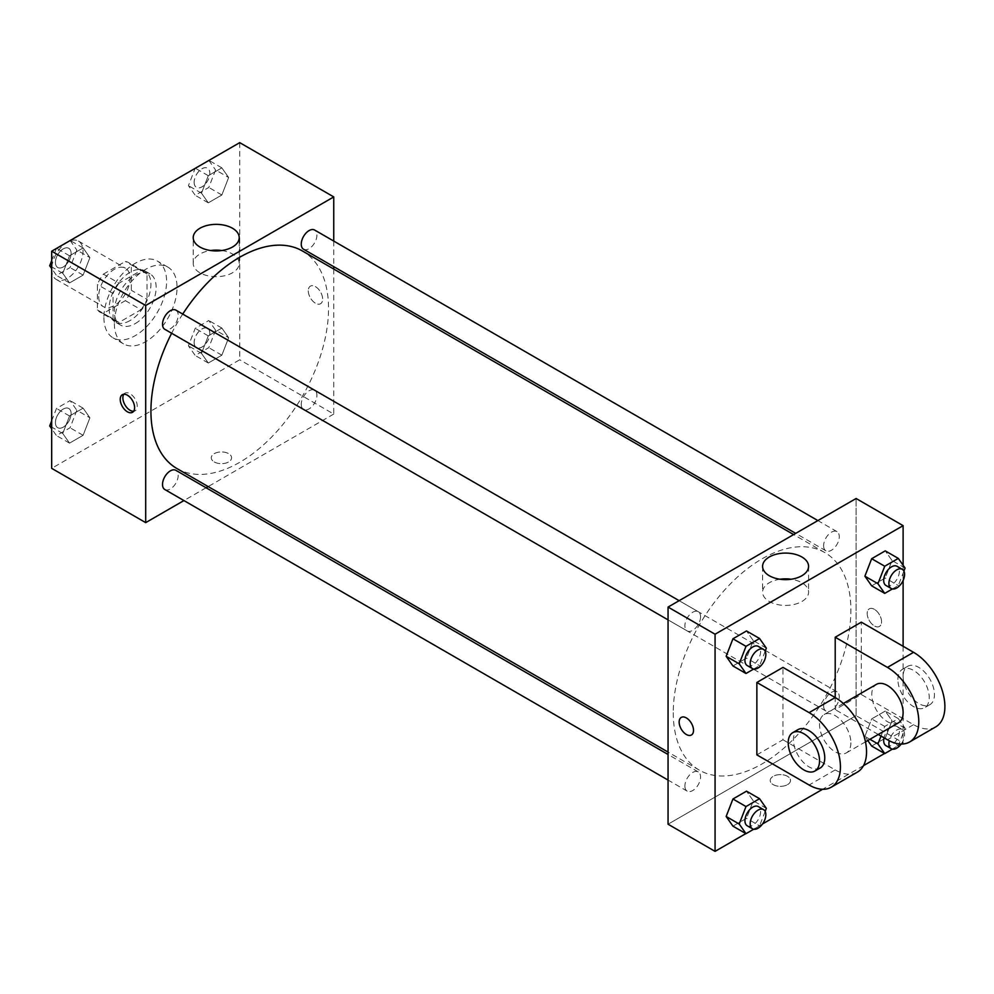 <?xml version="1.0" encoding="UTF-8"?>
<svg xmlns="http://www.w3.org/2000/svg" width="994" height="994" viewBox="0 0 994 994"><rect width="100%" height="100%" fill="white"/><g stroke="black" fill="none" stroke-linecap="round" stroke-linejoin="round"><path stroke-width="0.75" stroke-dasharray="4.97 3.73" d="M51.676 269.312A22.166 12.798 120 0 0 56.26 279.451A22.166 12.798 120 0 0 78.427 266.653A22.166 12.798 120 0 0 78.427 241.07A22.166 12.798 120 0 0 61.355 247.009A22.166 12.798 120 0 0 51.676 269.312M98.692 296.448A22.166 12.798 120 0 0 103.277 306.599A22.166 12.798 120 0 0 125.443 293.802A22.166 12.798 120 0 0 125.443 268.206A22.166 12.798 120 0 0 108.358 274.145A22.166 12.798 120 0 0 98.692 296.448M103.364 274.145L125.356 261.447A28.602 16.513 120 0 1 128.661 262.627A28.602 16.513 120 0 1 131.332 264.901L131.332 290.298A28.602 16.513 120 0 1 125.356 300.66L103.364 313.358A28.602 16.513 120 0 1 100.059 312.178A28.602 16.513 120 0 1 97.387 309.904L97.387 284.508A28.602 16.513 120 0 1 103.364 274.145L119.031 283.191L141.024 270.505L125.356 261.447M125.356 300.66L141.024 309.706L119.031 322.404L103.364 313.358M97.387 309.904L113.055 318.95L113.055 293.553L97.387 284.508M113.055 318.95A28.602 16.513 120 0 0 115.726 321.224A28.602 16.513 120 0 0 119.031 322.404M141.024 309.706A28.602 16.513 120 0 0 147 299.343L131.332 290.298M141.024 270.505A28.602 16.513 120 0 1 144.329 271.673A28.602 16.513 120 0 1 147 273.959L147 299.343M119.031 283.191A28.602 16.513 120 0 0 113.055 293.553M130.028 320.577A29.547 17.06 -60 0 1 115.254 322.044A29.547 17.06 -60 0 1 115.254 287.925A29.547 17.06 -60 0 1 144.801 270.865A29.547 17.06 -60 0 1 149.336 294.535A29.547 17.06 -60 0 1 130.028 320.577M135.246 323.597A29.547 17.06 120 0 0 154.555 297.554A29.547 17.06 120 0 0 150.032 273.872A29.547 17.06 120 0 0 127.257 281.787A29.547 17.06 120 0 0 114.36 311.532A29.547 17.06 120 0 0 120.473 325.05A29.547 17.06 120 0 0 135.246 323.597M147 273.959L131.332 264.901M103.91 317.558A44.32 25.596 120 0 0 113.092 337.848A44.32 25.596 120 0 0 157.412 312.265A44.32 25.596 120 0 0 157.412 261.087A44.32 25.596 120 0 0 123.256 272.952A44.32 25.596 120 0 0 103.91 317.558M114.36 323.597A44.32 25.596 120 0 0 123.542 343.887A44.32 25.596 120 0 0 167.862 318.291A44.32 25.596 120 0 0 167.862 267.113A44.32 25.596 120 0 0 133.705 278.991A44.32 25.596 120 0 0 114.36 323.597M228.645 337.712L221.848 355.206L208.28 363.034L201.496 353.379L208.28 335.897L221.848 328.057L228.645 337.712L221.848 355.206L208.28 363.034L201.496 353.379L208.28 335.897L221.848 328.057L228.645 337.712L215.574 330.17L208.79 347.664L195.222 355.492L188.438 345.85L195.222 328.355L208.79 320.515L215.574 330.17M228.645 177.516L221.848 194.998L208.28 202.838L201.496 193.184L208.28 175.69L221.848 167.862L228.645 177.516L221.848 194.998L208.28 202.838L201.496 193.184L208.28 175.69L221.848 167.862L228.645 177.516L215.574 169.974L208.79 187.456L195.222 195.296L188.438 185.642L195.135 168.384M239.728 142.639L239.728 359.778L51.676 468.348M89.907 417.815L83.111 435.297L69.543 443.138L62.759 433.483L69.543 415.989L83.111 408.161L89.907 417.815L83.111 435.297L69.543 443.138L62.759 433.483L69.543 415.989L83.111 408.161L89.907 417.815L76.836 410.273L70.052 427.768L56.484 435.596L51.676 428.749M89.907 257.608L83.111 275.102L69.543 282.93L62.759 273.288L69.543 255.793L83.111 247.953L89.907 257.608L83.111 275.102L69.543 282.93L62.759 273.288L69.543 255.793L83.111 247.953L89.907 257.608L76.836 250.078L70.052 267.56L56.484 275.4L51.676 268.554M333.748 269.051L333.748 414.063L239.728 359.778M333.748 414.063L208.168 486.575M206.093 487.768L183.927 500.566M214.257 461.949A10.151 5.865 0 0 0 225.327 463.216A10.151 5.865 0 0 0 231.602 457.799A10.151 5.865 0 0 0 221.438 451.935A10.151 5.865 0 0 0 211.287 457.799A10.151 5.865 0 0 0 214.257 461.949A10.151 5.865 0 0 0 225.327 463.204A10.151 5.865 0 0 0 231.602 457.787A10.151 5.865 0 0 0 221.438 451.922A10.151 5.865 0 0 0 211.287 457.787A10.151 5.865 0 0 0 214.257 461.937M176.932 468.534A125.579 72.5 120 0 0 302.511 396.034A125.579 72.5 120 0 0 302.511 251.022M182.722 314.079A125.579 72.5 120 0 0 171.639 333.263M333.748 241.07L333.748 266.665M303.555 249.233A11.083 6.399 120 0 0 314.626 242.834A11.083 6.399 120 0 0 314.626 230.036M301.257 404.359A11.083 6.399 120 0 0 303.555 409.429A11.083 6.399 120 0 0 314.626 403.03A11.083 6.399 120 0 0 314.626 390.232A11.083 6.399 120 0 0 306.09 393.202A11.083 6.399 120 0 0 301.257 404.359M164.818 489.533A11.083 6.399 120 0 0 175.888 483.134A11.083 6.399 120 0 0 175.888 470.336M175.888 310.14A11.083 6.399 -60 0 1 178.187 315.21A11.083 6.399 -60 0 1 173.354 326.355A11.083 6.399 -60 0 1 164.818 329.325M308.277 290.795A10.151 5.865 -120 0 0 312.712 301.02A10.151 5.865 -120 0 0 320.54 303.742A10.151 5.865 -120 0 0 320.54 292.012A10.151 5.865 -120 0 0 310.389 286.148A10.151 5.865 -120 0 0 308.277 290.795A10.151 5.865 -120 0 0 312.712 301.02A10.151 5.865 -120 0 0 320.54 303.742A10.151 5.865 -120 0 0 320.54 292.012A10.151 5.865 -120 0 0 310.377 286.148A10.151 5.865 -120 0 0 308.277 290.795M123.828 394.258A10.151 5.865 60 0 1 124.971 393.189A10.151 5.865 60 0 1 132.798 395.91A10.151 5.865 60 0 1 137.234 406.136A10.151 5.865 60 0 1 135.122 410.783A10.151 5.865 60 0 1 133.643 411.243M221.786 250.525A22.999 13.282 180 0 1 239.219 263.41A22.999 13.282 180 0 1 225.017 275.673A22.999 13.282 180 0 1 199.956 272.803A22.999 13.282 180 0 1 193.221 263.41A22.999 13.282 180 0 1 210.641 250.525M673.273 712.623A125.579 72.5 120 0 0 699.291 770.114A125.579 72.5 120 0 0 824.871 697.614A125.579 72.5 120 0 0 824.871 552.602A125.579 72.5 120 0 0 728.093 586.249A125.579 72.5 120 0 0 673.273 712.623M700.546 616.789A11.083 6.399 -60 0 1 695.713 627.935A11.083 6.399 -60 0 1 687.165 630.904A11.083 6.399 -60 0 1 687.165 618.106A11.083 6.399 -60 0 1 698.248 611.708A11.083 6.399 -60 0 1 700.546 616.789M823.616 705.939A11.083 6.399 120 0 0 825.902 711.008A11.083 6.399 120 0 0 836.985 704.609A11.083 6.399 120 0 0 836.985 691.812A11.083 6.399 120 0 0 828.449 694.781A11.083 6.399 120 0 0 823.616 705.939M684.878 786.03A11.083 6.399 120 0 0 687.165 791.112A11.083 6.399 120 0 0 698.248 784.713A11.083 6.399 120 0 0 698.248 771.916A11.083 6.399 120 0 0 689.712 774.885A11.083 6.399 120 0 0 684.878 786.03M823.616 545.731A11.083 6.399 120 0 0 825.902 550.813A11.083 6.399 120 0 0 836.985 544.414A11.083 6.399 120 0 0 836.985 531.616A11.083 6.399 120 0 0 828.449 534.586A11.083 6.399 120 0 0 823.616 545.731M856.107 715.643L668.055 824.212L856.107 715.643L856.107 498.503L856.107 715.643L903.111 742.791L884.573 753.489M51.676 260.652L56.397 248.488M70.052 240.424L76.836 250.066M55.44 262.428A11.083 6.399 120 0 0 57.727 267.498A11.083 6.399 120 0 0 68.81 261.111A11.083 6.399 120 0 0 68.81 248.314A11.083 6.399 120 0 0 60.274 251.283A11.083 6.399 120 0 0 55.44 262.428A11.083 6.399 120 0 0 57.689 267.485A11.083 6.399 120 0 0 68.772 261.087A11.083 6.399 120 0 0 68.772 248.289A11.083 6.399 120 0 0 60.236 251.258A11.083 6.399 120 0 0 55.391 262.404M83.111 275.102L70.052 267.56M69.543 282.93L56.484 275.4M62.759 273.288L51.676 266.877M69.543 255.793L56.646 248.338M83.111 247.953L70.214 240.511M208.79 160.32L215.574 169.974M194.178 182.337A11.083 6.399 120 0 0 196.464 187.406A11.083 6.399 120 0 0 207.547 181.007A11.083 6.399 120 0 0 207.547 168.21A11.083 6.399 120 0 0 199.011 171.179A11.083 6.399 120 0 0 194.178 182.337M221.848 194.998L208.79 187.456M208.28 202.838L195.222 195.296M201.496 193.184L188.438 185.642M208.28 175.69L195.383 168.247M221.848 167.862L208.951 160.407M194.128 182.312A11.083 6.399 120 0 0 196.427 187.381A11.083 6.399 120 0 0 207.51 180.983A11.083 6.399 120 0 0 207.51 168.185A11.083 6.399 120 0 0 198.974 171.154A11.083 6.399 120 0 0 194.128 182.312M51.676 420.847L56.484 408.459L70.052 400.619L76.836 410.273M55.44 422.636A11.083 6.399 120 0 0 57.727 427.706A11.083 6.399 120 0 0 68.81 421.307A11.083 6.399 120 0 0 68.81 408.509A11.083 6.399 120 0 0 60.274 411.479A11.083 6.399 120 0 0 55.44 422.636A11.083 6.399 120 0 0 57.689 427.681A11.083 6.399 120 0 0 68.772 421.282A11.083 6.399 120 0 0 68.772 408.484A11.083 6.399 120 0 0 60.236 411.454A11.083 6.399 120 0 0 55.391 422.612M83.111 435.297L70.052 427.768M69.543 443.138L56.484 435.596M62.759 433.483L51.676 427.085M69.543 415.989L56.484 408.459M83.111 408.161L70.052 400.619M194.178 342.532A11.083 6.399 120 0 0 196.464 347.602A11.083 6.399 120 0 0 207.547 341.203A11.083 6.399 120 0 0 207.547 328.418A11.083 6.399 120 0 0 199.011 331.387A11.083 6.399 120 0 0 194.178 342.532M221.848 355.206L208.79 347.664M208.28 363.034L195.222 355.492M201.496 353.379L188.438 345.85M208.28 335.897L195.222 328.355M221.848 328.057L208.79 320.515M194.128 342.508A11.083 6.399 120 0 0 196.427 347.577A11.083 6.399 120 0 0 207.51 341.178A11.083 6.399 120 0 0 207.51 328.393A11.083 6.399 120 0 0 198.974 331.362A11.083 6.399 120 0 0 194.128 342.508M765.169 651.207L759.565 665.645L753.676 669.049M747.239 665.582A11.083 6.399 120 0 0 758.323 659.196A11.083 6.399 120 0 0 758.323 646.398M766.349 648.15L753.29 640.621L746.506 658.103L732.938 665.943L746.506 658.103L759.565 665.645M753.29 640.621L746.506 630.966L753.29 640.621L746.506 658.103M903.906 571.103L898.303 585.541L892.413 588.945M885.977 585.491A11.083 6.399 120 0 0 897.06 579.092A11.083 6.399 120 0 0 897.06 566.294M905.087 568.059L892.028 560.517L885.244 578.011L871.676 585.839L885.244 578.011L898.303 585.541M892.028 560.517L885.244 550.862L892.028 560.517L885.244 578.011M765.169 811.402L759.565 825.84L753.676 829.244M747.239 825.79A11.083 6.399 120 0 0 758.323 819.391A11.083 6.399 120 0 0 758.323 806.594M766.349 808.358L753.29 800.816L746.506 818.31L732.938 826.138L746.506 818.31L759.565 825.84M753.29 800.816L746.506 791.162L753.29 800.816L746.506 818.31M881.007 736.057L884.735 726.44L898.303 718.6L905.087 728.254L898.303 745.749L892.413 749.153M885.977 745.686A11.083 6.399 120 0 0 897.06 739.287A11.083 6.399 120 0 0 897.06 726.502A11.083 6.399 120 0 0 884.014 737.796M905.087 728.254L892.028 720.712L885.244 738.207L871.676 746.047L885.244 738.207L898.303 745.749M869.912 739.287L864.892 736.392L867.787 740.518L864.892 736.392L871.676 718.898L885.244 711.07L892.028 720.712L885.244 738.207M884.735 726.44L871.676 718.898L885.244 711.07L892.028 720.712M898.303 718.6L885.244 711.07M901.148 744.046A11.083 6.399 120 0 0 902.279 729.509A11.083 6.399 120 0 0 889.257 740.754M691.414 735.001L691.414 734.988A10.151 5.865 -120 0 0 691.414 723.259A10.151 5.865 -120 0 0 681.263 717.407L681.263 717.407M780.004 579.241A22.999 13.282 0 0 0 762.584 592.126A22.999 13.282 0 0 0 785.583 605.408A22.999 13.282 0 0 0 808.582 592.126A22.999 13.282 0 0 0 801.847 582.745A22.999 13.282 0 0 0 791.162 579.241M874.385 609.334A10.151 5.865 -120 0 0 869.303 608.837A10.151 5.865 -120 0 0 869.303 620.567A10.151 5.865 -120 0 0 879.466 626.431A10.151 5.865 -120 0 0 881.019 618.293A10.151 5.865 -120 0 0 874.385 609.334A10.151 5.865 60 0 1 881.019 618.293A10.151 5.865 60 0 1 879.454 626.431A10.151 5.865 60 0 1 869.303 620.567A10.151 5.865 60 0 1 869.303 608.837A10.151 5.865 60 0 1 874.385 609.334M903.111 565.251L903.111 580.496M903.111 646.286L903.111 742.791M787.546 784.626A10.151 5.865 0 0 0 790.516 780.489A10.151 5.865 0 0 0 780.365 774.624A10.151 5.865 0 0 0 770.201 780.489A10.151 5.865 0 0 0 776.476 785.906A10.151 5.865 0 0 0 787.546 784.626A10.151 5.865 180 0 1 776.476 785.894A10.151 5.865 180 0 1 770.201 780.476A10.151 5.865 180 0 1 780.365 774.612A10.151 5.865 180 0 1 790.516 780.476A10.151 5.865 180 0 1 787.546 784.626M863.488 765.666L822.597 789.273M762.56 823.939L745.835 833.593M864.892 736.392L871.676 718.898M935.727 726.887A44.32 25.596 60 0 1 913.561 724.688L861.326 694.533L835.208 709.617L835.208 697.552M861.326 694.533L861.326 622.157M756.856 754.856L782.974 739.772L782.974 667.396M850.876 742.791A22.166 12.798 60 0 1 846.292 752.93A22.166 12.798 60 0 1 824.125 740.132A22.166 12.798 60 0 1 824.125 714.549A22.166 12.798 60 0 1 841.21 720.488A22.166 12.798 60 0 1 850.876 742.791M782.974 739.772L835.208 769.928A44.32 25.596 -120 0 0 857.375 772.127M898.526 722.775A22.166 12.798 60 0 1 876.36 709.977A22.166 12.798 60 0 1 876.36 684.394M878.261 734.467L835.208 709.617M820.174 768.014A22.166 12.798 60 0 1 798.008 755.216A22.166 12.798 60 0 1 798.008 729.621M897.893 679.461A22.166 12.798 60 0 1 902.477 669.31A22.166 12.798 60 0 1 924.644 682.108A22.166 12.798 60 0 1 924.644 707.691A22.166 12.798 60 0 1 907.559 701.764A22.166 12.798 60 0 1 897.893 679.461M903.111 676.442A22.166 12.798 -120 0 0 912.79 698.745A22.166 12.798 -120 0 0 929.862 704.684A22.166 12.798 -120 0 0 929.862 679.088A22.166 12.798 -120 0 0 907.708 666.291A22.166 12.798 -120 0 0 903.111 676.442M835.208 769.928L809.091 785.011M913.561 724.688L887.443 739.772M56.26 279.451L103.277 306.599M78.427 241.07L125.443 268.206M150.032 273.872L144.801 270.865M120.473 325.05L115.254 322.044M144.329 271.673L128.661 262.627M115.726 321.224L100.059 312.178M167.862 267.113L157.412 261.087M123.542 343.887L113.092 337.848M124.971 393.189L122.337 394.717M135.122 410.783L132.5 412.311M239.219 263.41L239.219 237.641M193.221 263.41L193.221 237.641M824.871 552.602L793.634 534.573M699.291 770.114L668.055 752.085M668.055 619.871L687.165 630.904M679.138 600.674L698.248 611.708M836.985 691.812L314.626 390.232M825.902 711.008L303.555 409.429M698.248 771.916L668.055 754.483M687.165 791.112L668.055 780.066M836.985 531.616L817.876 520.583M825.902 550.813L795.709 533.368M902.279 729.509L897.06 726.502M762.584 566.356L762.584 592.126M808.582 566.356L808.582 592.126M846.292 752.93L865.476 741.847M824.125 714.549L843.322 703.466M907.708 666.291L902.477 669.31M929.862 704.684L924.644 707.691"/><path stroke-width="1.49" d="M183.927 500.566L145.696 522.633L51.676 468.348L51.676 251.209L239.728 142.639L333.748 196.924L333.748 241.07M208.168 486.575L206.093 487.768M171.639 333.263A125.579 72.5 120 0 0 150.926 411.044A125.579 72.5 120 0 0 176.932 468.534L668.055 752.085M793.634 534.573L302.511 251.022A125.579 72.5 120 0 0 182.722 314.079M333.748 266.665L333.748 269.051M145.696 522.633L145.696 305.493L333.748 196.924M817.876 520.583L314.626 230.036A11.083 6.399 120 0 0 306.09 233.006A11.083 6.399 120 0 0 301.257 244.151A11.083 6.399 120 0 0 303.555 249.233L795.709 533.368M668.055 754.483L175.888 470.336A11.083 6.399 120 0 0 167.352 473.306A11.083 6.399 120 0 0 162.519 484.451A11.083 6.399 120 0 0 164.818 489.533L668.055 780.066M668.055 619.871L164.818 329.325A11.083 6.399 -60 0 1 164.818 316.527A11.083 6.399 -60 0 1 175.888 310.14L679.138 600.674M145.696 305.493L51.676 251.209M199.956 247.034A22.999 13.282 180 0 1 193.221 237.641A22.999 13.282 180 0 1 216.22 224.358A22.999 13.282 180 0 1 239.219 237.641A22.999 13.282 180 0 1 225.017 249.904A22.999 13.282 180 0 1 199.956 247.034M134.6 407.652A10.151 5.865 60 0 1 132.5 412.311A10.151 5.865 60 0 1 122.337 406.447A10.151 5.865 60 0 1 122.337 394.717A10.151 5.865 60 0 1 130.164 397.438A10.151 5.865 60 0 1 134.6 407.652M133.643 411.243A10.151 5.865 60 0 1 124.971 404.918A10.151 5.865 60 0 1 123.828 394.258M210.641 250.525A22.999 13.282 180 0 1 221.786 250.525M745.835 833.593L715.071 851.361L668.055 824.212L668.055 607.073L856.107 498.503L903.111 525.652L903.111 565.251M51.676 268.554L49.7 265.746L51.676 260.652M56.397 248.488L70.214 240.511M51.676 266.877L49.7 265.746M195.135 168.384L208.951 160.407M51.676 428.749L49.7 425.941L51.676 420.847M51.676 427.085L49.7 425.941M753.676 669.049L745.997 673.485L739.213 663.83L745.997 646.336L759.565 638.508L766.349 648.15L765.169 651.207M763.541 649.405L758.323 646.398A11.083 6.399 120 0 0 749.787 649.368A11.083 6.399 120 0 0 744.941 660.513A11.083 6.399 120 0 0 747.239 665.582L752.458 668.602A11.083 6.399 120 0 0 763.541 662.203A11.083 6.399 120 0 0 763.541 649.405A11.083 6.399 120 0 0 755.005 652.375A11.083 6.399 120 0 0 750.172 663.532A11.083 6.399 120 0 0 752.458 668.602M745.997 673.485L732.938 665.943L726.154 656.288L732.938 638.794L746.506 630.966L759.565 638.508M739.213 663.83L726.154 656.288L732.938 638.794L746.506 630.966M745.997 646.336L732.938 638.794M892.413 588.945L884.735 593.381L877.951 583.726L884.735 566.232L898.303 558.404L905.087 568.059L903.906 571.103M902.279 569.313L897.06 566.294A11.083 6.399 120 0 0 888.524 569.264A11.083 6.399 120 0 0 883.678 580.421A11.083 6.399 120 0 0 885.977 585.491L891.196 588.51A11.083 6.399 120 0 0 902.279 582.111A11.083 6.399 120 0 0 902.279 569.313A11.083 6.399 120 0 0 893.743 572.283A11.083 6.399 120 0 0 888.909 583.428A11.083 6.399 120 0 0 891.196 588.51M884.735 593.381L871.676 585.839L864.892 576.185L871.676 558.703L885.244 550.862L898.303 558.404M877.951 583.726L864.892 576.185L871.676 558.703L885.244 550.862M884.735 566.232L871.676 558.703M753.676 829.244L745.997 833.68L739.213 824.026L745.997 806.544L759.565 798.704L766.349 808.358L765.169 811.402M763.541 809.613L758.323 806.594A11.083 6.399 120 0 0 749.787 809.563A11.083 6.399 120 0 0 744.941 820.721A11.083 6.399 120 0 0 747.239 825.79L752.458 828.81A11.083 6.399 120 0 0 763.541 822.411A11.083 6.399 120 0 0 763.541 809.613A11.083 6.399 120 0 0 755.005 812.583A11.083 6.399 120 0 0 750.172 823.728A11.083 6.399 120 0 0 752.458 828.81M745.997 833.68L732.938 826.138L726.154 816.484L732.938 799.002L746.506 791.162L759.565 798.704M739.213 824.026L726.154 816.484L732.938 799.002L746.506 791.162M745.997 806.544L732.938 799.002M892.413 749.153L884.735 753.576L877.951 743.934L881.007 736.057M884.014 737.796A11.083 6.399 120 0 0 883.678 740.617A11.083 6.399 120 0 0 885.977 745.686L891.196 748.706A11.083 6.399 120 0 0 901.148 744.046M884.735 753.576L871.676 746.047L867.787 740.518L871.676 746.047M877.951 743.922L869.912 739.287M889.257 740.754A11.083 6.399 120 0 0 888.909 743.636A11.083 6.399 120 0 0 891.196 748.706M686.345 734.491A10.151 5.865 -120 0 0 691.414 734.988A10.151 5.865 60 0 1 686.332 734.491A10.151 5.865 60 0 1 679.697 725.545A10.151 5.865 60 0 1 681.263 717.407A10.151 5.865 -120 0 0 679.71 725.545A10.151 5.865 -120 0 0 686.345 734.491M681.263 717.407A10.151 5.865 60 0 1 691.414 723.272A10.151 5.865 60 0 1 691.414 735.001M715.071 851.361L715.071 634.222L668.055 607.073L856.107 498.503M668.055 824.212L668.055 607.073M801.847 556.975A22.999 13.282 180 0 1 808.582 566.356A22.999 13.282 180 0 1 785.583 579.639A22.999 13.282 180 0 1 762.584 566.356A22.999 13.282 180 0 1 776.786 554.093A22.999 13.282 180 0 1 801.847 556.975M715.071 634.222L903.111 525.652M791.162 579.241A22.999 13.282 0 0 0 780.004 579.241M903.111 580.496L903.111 646.286M884.573 753.489L863.488 765.666M822.597 789.273L762.56 823.939M871.676 585.839L864.892 576.185M732.938 665.943L726.154 656.288M732.938 826.138L726.154 816.484M756.856 682.468L809.091 712.623A44.32 25.596 60 0 1 838.041 751.688A44.32 25.596 60 0 1 831.257 787.198A44.32 25.596 60 0 1 809.091 785.011L756.856 754.856L756.856 682.468L782.974 667.396L835.208 697.552L835.208 637.229L861.326 622.157L913.561 652.312A44.32 25.596 60 0 1 942.511 691.377A44.32 25.596 60 0 1 935.727 726.887L909.609 741.971A44.32 25.596 60 0 1 887.443 739.772L878.261 734.467M831.257 787.198L857.375 772.127A44.32 25.596 -120 0 0 864.159 736.604A44.32 25.596 -120 0 0 835.208 697.552L809.091 712.623M843.322 703.466L876.36 684.394A22.166 12.798 60 0 1 893.444 690.321A22.166 12.798 60 0 1 903.111 712.623A22.166 12.798 60 0 1 898.526 722.775L865.476 741.847M913.561 652.312L887.443 667.396L835.208 637.229M887.443 667.396A44.32 25.596 60 0 1 916.393 706.448A44.32 25.596 60 0 1 909.609 741.971M792.79 732.64L798.008 729.621A22.166 12.798 60 0 1 815.092 735.56A22.166 12.798 60 0 1 824.759 757.863A22.166 12.798 60 0 1 820.174 768.014L814.943 771.021A22.166 12.798 60 0 1 792.79 758.236A22.166 12.798 60 0 1 792.79 732.64A22.166 12.798 60 0 1 809.861 738.579A22.166 12.798 60 0 1 819.541 760.882A22.166 12.798 60 0 1 814.943 771.021"/></g></svg>
